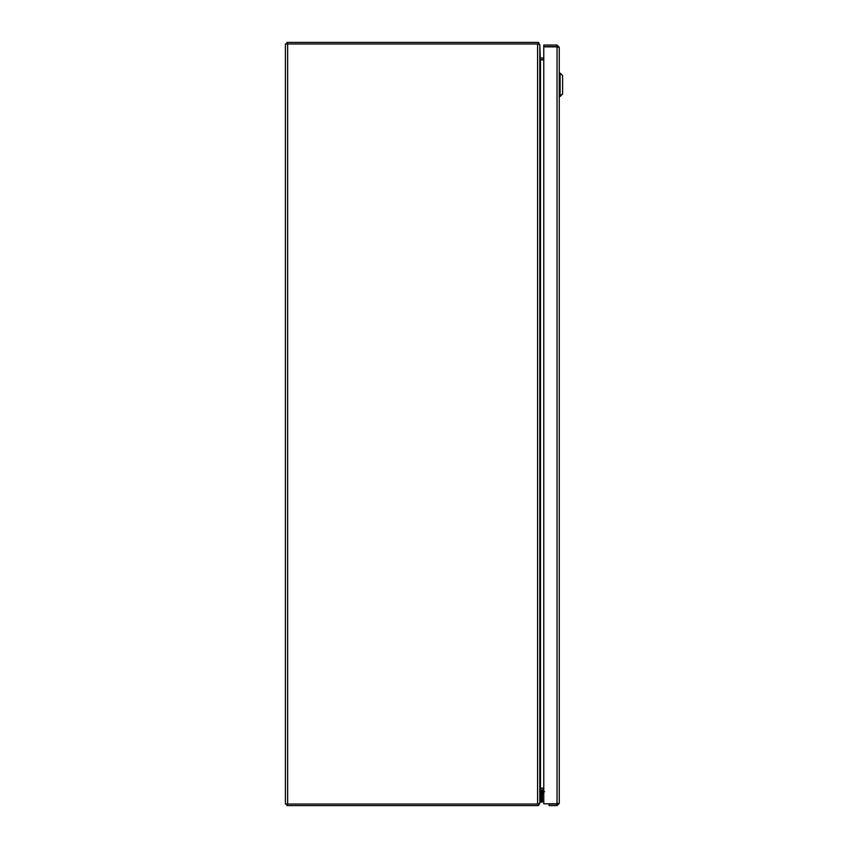 <?xml version="1.0" encoding="UTF-8"?>
<svg xmlns="http://www.w3.org/2000/svg" width="848" height="848" viewBox="0 0 848 848"><rect width="100%" height="100%" fill="white"/><g stroke="black" fill="none" stroke-linecap="round" stroke-linejoin="round"><path stroke-width="1.27" d="M287.642 804.031L538.745 804.031L539.805 802.653L539.805 45.347L538.745 43.969L287.642 43.969L287.642 804.031L285.405 804.031L285.405 43.969L287.642 43.969M539.805 789.891L540.165 788.396A2.226 2.226 0 0 1 540.473 788.375L543.78 788.375M543.78 59.625L540.473 59.625A2.226 2.226 0 0 1 540.165 59.604L539.805 58.109M543.78 59.826L540.473 59.826L540.473 788.174L543.78 788.174M539.498 803.363L538.745 805.271L537.982 804.031M543.78 789.944L540.473 789.944A0.657 0.657 0 0 0 540.271 789.976L539.953 788.969M540.271 789.976L539.805 803.363M286.974 804.031L286.974 805.6L537.579 805.6A2.226 2.226 0 0 0 538.745 805.271M537.982 43.969L538.745 42.729L539.498 44.637M539.805 44.637L540.271 58.024A0.657 0.657 0 0 0 540.473 58.056L543.78 58.056M540.271 58.024L539.953 59.031M286.974 43.969L286.974 42.4L537.579 42.4A2.237 2.237 0 0 1 538.745 42.729M542.974 791.396L542.943 791.396A0.572 0.572 0 0 0 542.37 791.968L542.37 802.081L541.119 802.081L541.119 791.968A1.823 1.823 0 0 1 542.943 790.145L543.78 790.145L542.943 790.145M544.607 791.703L542.37 791.968L542.37 794.385A1.06 1.06 0 0 1 542.678 793.633L543.78 792.53M542.943 791.396L542.731 793.495M556.882 803.798A1.579 1.579 0 0 1 555.832 803.978L554.793 803.798L555.832 803.978M539.805 801.752L541.119 801.752M539.805 799.102L541.119 799.102L541.119 790.092L539.805 790.092M542.37 792L542.37 793.304L542.37 792M557.687 803.363L557.03 804.031L549.08 804.031L549.08 805.6L557.03 805.6L559.256 803.363L557.581 803.724M557.03 804.031L557.03 805.6M557.581 46.926L559.256 47.287L557.03 45.05L543.78 45.05L543.78 46.619L557.03 46.619L557.03 45.05M557.687 47.287L557.03 46.619M559.256 47.287L559.256 803.363M543.78 46.852L557.03 46.852L557.03 803.798L543.78 803.798L543.78 46.852M560.093 96.481L560.093 73.119L559.256 73.119L560.093 73.119L560.093 96.481L559.256 96.481L562.595 93.98L562.595 75.62L560.093 73.119L562.595 75.62L562.595 93.98L560.093 96.481M537.579 804.031L537.579 43.969M541.119 799.431L542.37 799.431"/></g></svg>
